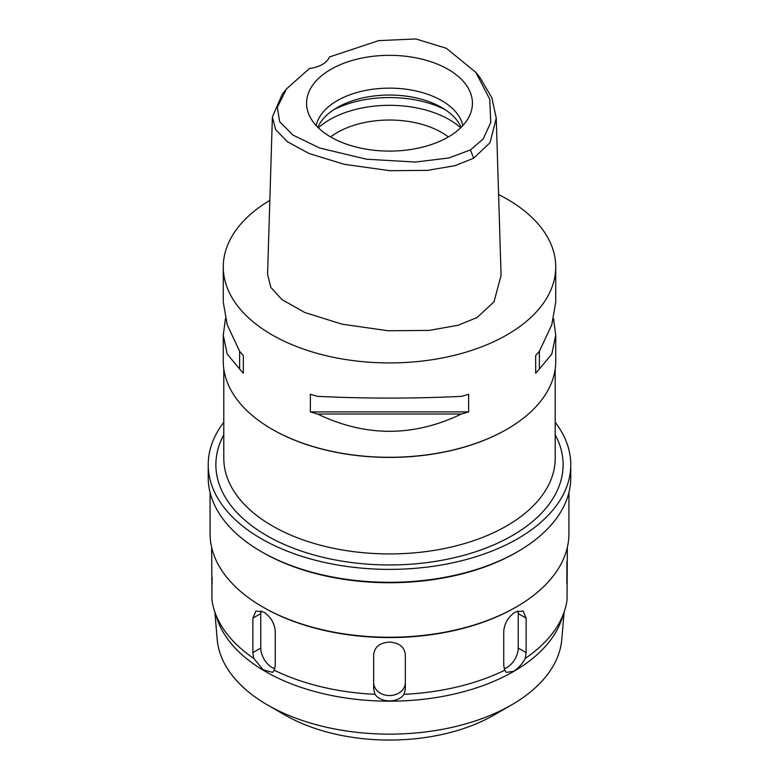 <?xml version="1.0" encoding="UTF-8"?>
<svg xmlns="http://www.w3.org/2000/svg" width="779" height="779" viewBox="0 0 779 779"><rect width="100%" height="100%" fill="white"/><g stroke="black" fill="none" stroke-linecap="round" stroke-linejoin="round"><path stroke-width="1.17" d="M309.409 68.542A26.389 15.229 0 0 0 322.331 64.443A26.389 15.229 0 0 0 329.429 56.984L378.682 40.625L415.85 38.95L446.357 48.298L475.794 72.32L489.757 99.245L490.741 122.517L483.204 138.993L470.428 149.938L448.733 157.991L415.402 162.051L366.481 159.218L319.75 148.039L292.826 135.01L279.651 121.69L277.343 107.327L286.468 88.952L309.409 68.542M448.139 137.075A82.925 47.879 0 0 0 470.925 112.293A82.925 47.879 0 0 0 428.382 60.928A82.925 47.879 0 0 0 330.861 69.36A82.925 47.879 0 0 0 308.075 112.293A82.925 47.879 0 0 0 365.195 148.993A82.925 47.879 0 0 0 448.139 137.075M475.794 72.32L479.991 77.579L491.861 97.803L496.252 118.106L490.01 142.703L473.69 158.195L455.024 165.674L427.486 170.367L389.997 170.708L344.152 164.291L309.156 153.531L287.247 141.651L275.669 129.606L272.387 116.996L282.271 94.201L286.468 88.952M272.387 116.996L267.567 274.315L270.79 287.324L281.988 299.623L304.725 312.476L342.078 324.181L388.176 330.754L429.083 330.403L458.062 325.271L477.099 317.53L493.974 301.911L501.072 275.425L496.252 118.106M498.589 194.536A166.229 95.973 180 0 1 555.729 266.954A166.229 95.973 180 0 1 507.041 334.814A166.229 95.973 180 0 1 325.885 355.623A166.229 95.973 180 0 1 223.271 266.954A166.229 95.973 180 0 1 269.836 200.339M225.452 318.66L223.271 335.204L223.271 361.31A166.229 95.973 0 0 0 271.959 429.18A166.229 95.973 0 0 0 507.041 429.18L507.041 429.18A166.229 95.973 0 0 0 555.729 361.31L555.729 335.204L553.548 318.66M535.679 373.19L535.679 355.526L535.679 373.19A166.229 95.973 180 0 0 539.37 369.003L551.795 354.104L555.729 335.204M535.679 355.526A166.229 95.973 0 0 0 539.37 351.339L551.795 324.726L555.729 302.116L555.729 266.954M223.271 266.954L223.271 302.116L227.205 324.726L239.63 351.339A166.229 95.973 0 0 0 243.321 355.526L243.321 373.19L243.321 355.526M243.321 373.19A166.229 95.973 180 0 1 239.63 369.003L227.205 354.104L223.271 335.204M310.354 411.887L310.354 394.223A166.229 95.973 0 0 0 317.598 396.355C365.536 398.682 413.464 398.682 461.402 396.355A166.229 95.973 0 0 0 468.646 394.223L468.646 411.887A166.229 95.973 180 0 1 461.402 414.019C413.464 437.058 365.536 437.058 317.598 414.019A166.229 95.973 180 0 1 310.354 411.887L468.646 411.887M506.671 429.395L506.671 429.395A165.703 95.671 180 0 1 272.329 429.395A165.703 95.671 180 0 1 272.144 429.287M223.797 368.954L223.797 458.266A165.703 95.671 0 0 0 326.089 546.644A165.703 95.671 0 0 0 506.671 525.913A165.703 95.671 0 0 0 555.203 458.266L555.203 368.954M223.797 434.799A173.62 100.238 0 0 0 299.603 550.48A173.62 100.238 0 0 0 512.27 535.601A173.62 100.238 0 0 0 555.203 434.799M555.203 422.296A181.273 104.659 180 0 1 570.773 464.722A181.273 104.659 180 0 1 517.675 538.727A181.273 104.659 180 0 1 320.13 561.416A181.273 104.659 180 0 1 208.227 464.722A181.273 104.659 180 0 1 223.797 422.296M208.227 464.722L208.227 477.654A181.273 104.659 0 0 0 261.325 551.649A181.273 104.659 0 0 0 517.675 551.649L517.675 551.649A181.273 104.659 0 0 0 570.773 477.654L570.773 464.722M516.37 552.408L517.675 551.649L516.37 552.408A179.423 103.588 180 0 1 262.63 552.408L261.325 551.649M210.077 492.552L210.077 533.664A179.423 103.588 0 0 0 262.63 606.909A179.423 103.588 0 0 0 516.37 606.909L516.37 606.909A179.423 103.588 0 0 0 568.923 533.664L568.923 492.552M515.435 607.454L515.435 607.454A178.099 102.828 180 0 1 515.435 607.454L516.37 606.909L515.435 607.454A178.099 102.828 180 0 1 263.565 607.454L262.63 606.909M526.137 618.156L523.108 611.048L515.435 611.973C508.473 616.569 504.578 622.927 503.74 631.078L503.74 665.548L504.763 670.222L506.35 672.404L513.634 671.264C518.376 668.275 522.261 663.981 525.28 658.382L526.137 652.627L526.137 618.156L518.239 613.589L518.239 648.06A15.833 9.144 -60 0 1 507.041 667.447A15.833 9.144 -60 0 1 504.159 668.684M525.28 658.382A178.099 102.828 0 0 0 564.376 611.32A178.099 102.828 0 0 0 567.015 600.21L567.346 547.355M566.898 583.987L566.898 561.513M405.333 689.084L405.333 654.613C404.398 646.901 399.121 642.724 389.5 642.091C379.889 642.714 374.621 646.891 373.667 654.613L373.667 689.084L374.991 694.323C377.981 698.51 382.81 700.711 389.5 700.944C396.219 700.711 401.049 698.5 404.009 694.323L405.333 689.084L405.333 682.638A15.833 12.922 0 0 1 389.5 695.559A15.833 12.922 0 0 1 373.667 682.638L373.667 654.613M404.009 694.323A178.099 102.828 0 0 0 504.763 670.222M212.102 577.521L212.102 583.987M564.376 611.32L561.786 619.071A175.46 101.299 180 0 1 513.575 671.508A175.46 101.299 0 0 1 338.086 696.738A175.46 101.299 0 0 1 217.214 619.071L214.624 611.32A178.099 102.828 0 0 1 211.985 600.21L211.654 547.355M214.624 611.32A178.099 102.828 0 0 0 253.72 658.382L263.263 669.872L272.65 672.404L274.237 670.222L275.26 665.548L275.26 631.078C274.422 622.947 270.527 616.579 263.565 611.973L255.901 611.048L252.863 618.156L252.863 652.617L253.72 658.382M274.237 670.222A178.099 102.828 0 0 0 374.991 694.323M405.333 654.613L405.333 682.638M373.667 689.084L373.667 682.638M517.947 610.833A15.833 9.144 -60 0 1 518.239 613.589M564.132 612.041L561.786 639.471A172.49 99.585 180 0 1 511.472 704.966L493.983 715.064L511.472 704.966A172.49 99.585 0 0 1 267.528 704.966A172.49 99.585 0 0 1 217.214 639.471L214.868 612.041M267.528 704.966L285.017 715.064A147.757 85.31 0 0 0 493.983 715.064M448.392 136.929A73.878 42.65 0 0 0 337.258 132.518A73.878 42.65 0 0 0 330.608 136.929M318.348 127.814A84.434 48.746 180 0 1 329.799 119.596A84.434 48.746 180 0 1 460.652 127.814M317.842 127.318A73.878 42.65 180 0 1 337.258 107.531A73.878 42.65 180 0 1 409.199 96.577A73.878 42.65 180 0 1 461.158 127.318M462.823 125.585A73.878 42.65 0 0 0 413.542 90.461A73.878 42.65 0 0 0 337.258 100.637A73.878 42.65 0 0 0 316.177 125.585M274.841 668.684A15.833 9.144 60 0 1 271.959 667.447A15.833 9.144 60 0 1 260.761 648.06L260.761 613.589A15.833 9.144 60 0 1 261.053 610.833M239.63 351.339L239.63 369.003M317.598 414.019L461.402 414.019M539.37 369.003L539.37 351.339M473.69 158.195L470.428 149.938M518.239 648.06L526.137 652.627M445.228 109.683A84.434 48.746 0 0 0 333.772 109.683M252.863 652.617L260.761 648.06M260.761 613.589L252.863 618.156"/></g></svg>
